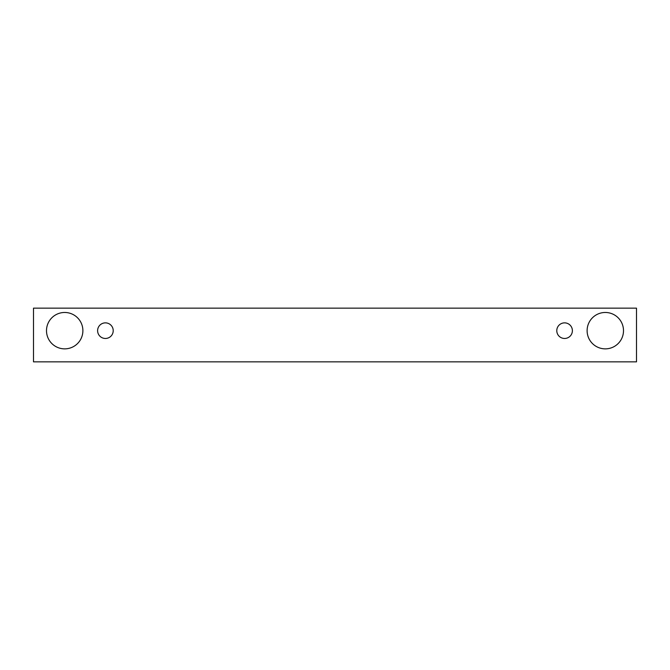 <?xml version="1.0" encoding="UTF-8"?>
<svg xmlns="http://www.w3.org/2000/svg" width="670" height="670" viewBox="0 0 670 670"><rect width="100%" height="100%" fill="white"/><g stroke="black" fill="none" stroke-linecap="round" stroke-linejoin="round"><path stroke-width="1" d="M105.408 338.467A7.797 7.797 0 0 1 98.657 326.767A7.797 7.797 0 0 1 112.166 326.767A7.797 7.797 0 0 1 105.408 338.467M636.5 361.859L636.5 308.141L33.5 308.141L33.5 361.859L636.5 361.859M64.688 348.861A18.191 18.191 0 0 1 48.935 321.575A18.191 18.191 0 0 1 80.45 321.575A18.191 18.191 0 0 1 64.688 348.861M605.312 348.861A18.191 18.191 0 0 1 589.55 321.575A18.191 18.191 0 0 1 621.065 321.575A18.191 18.191 0 0 1 605.312 348.861M564.592 338.467A7.797 7.797 0 0 1 557.834 326.767A7.797 7.797 0 0 1 571.343 326.767A7.797 7.797 0 0 1 564.592 338.467"/></g></svg>
